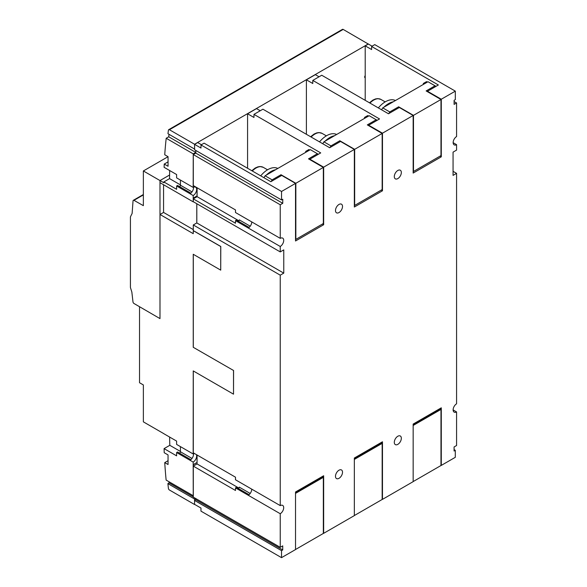<?xml version="1.0" encoding="UTF-8"?>
<svg xmlns="http://www.w3.org/2000/svg" width="587" height="587" viewBox="0 0 587 587"><rect width="100%" height="100%" fill="white"/><g stroke="black" fill="none" stroke-linecap="round" stroke-linejoin="round"><path stroke-width="0.88" d="M168.043 156.707L143.36 170.956L143.36 205.655L134.056 200.38A1.445 0.836 -120 0 0 133.337 200.314A1.445 0.836 -120 0 0 133.044 200.864L132.119 213.485A113.922 65.773 -120 0 0 130.424 216.948L130.424 287.461A113.922 65.773 -120 0 0 131.84 292.018L132.985 301.916A1.453 0.836 -120 0 0 134.056 303.538L159.987 318.609L160.002 214.482L163.56 212.428L163.56 184.722M134.056 200.277L143.36 194.906M169.592 175.007L159.987 180.554L159.994 318.602M195.574 498.429L194.561 499.016L194.561 504.512L169.43 490.006A1.445 0.836 60 0 1 168.418 488.406A464.64 268.259 60 0 1 167.889 483.622L169.107 482.918A464.64 268.259 60 0 1 168.983 481.722M164.742 462.615A464.64 268.259 -120 0 0 166.128 480.078L193.24 495.722L193.174 462.094L176.614 452.54L176.614 455.857L164.081 448.622A464.64 268.259 -120 0 0 164.228 452.724L168.043 454.925L168.043 464.522L164.742 462.615L168.043 460.707M164.081 448.622L169.812 445.313A464.64 268.259 60 0 1 169.621 437.058M139.53 306.796L139.53 382.731L143.367 384.947L143.367 421.855L163.839 433.676A464.64 268.259 -120 0 0 163.839 433.72L176.614 441.094L176.614 444.418L193.174 453.978L193.24 370.918L233.516 394.171L233.575 370.5L193.24 347.291L193.24 254.274L220.727 270.145L220.785 246.474L193.292 230.603L193.24 233.67L160.002 214.482M193.24 347.291L233.575 370.5M160.002 180.561L160.002 182.674L193.24 201.862L193.174 195.544L176.614 185.984L176.614 189.308L163.839 181.933L163.839 182.77L160.002 180.561L169.592 175.021M196.403 454.617A4.975 2.869 -60 0 1 196.667 456.018A4.975 2.869 -60 0 1 193.174 462.094M193.519 453.802A4.975 2.869 -60 0 1 193.534 454.206A4.975 2.869 -60 0 1 190.041 460.289L190.041 460.289M220.727 270.145L220.727 246.525L193.24 230.647M365.209 77.836A1.629 0.939 -60 0 1 365.026 77.77A1.629 0.939 -60 0 1 365.209 75.606M368.32 44.062L343.19 29.423A1.445 0.836 -120 0 0 342.47 29.35L168.711 129.668A1.445 0.836 60 0 1 169.43 129.742L194.561 144.248L368.32 43.93M194.561 144.248L194.598 149.032M195.772 150.433L195.772 152.407L193.24 153.875L166.202 138.268A465.425 268.714 -120 0 0 164.742 154.763L168.043 156.67L168.043 166.268L164.235 164.066L168.043 161.865M164.235 164.066A465.425 268.714 -120 0 0 164.103 167.317L176.614 174.544L176.614 177.868L193.174 187.422L193.24 153.875M197.056 187.745L197.056 195.963L193.24 198.164M196.792 203.726L196.792 222.943M193.519 187.246A4.975 2.869 -60 0 1 193.534 187.657A4.975 2.869 -60 0 1 190.041 193.739L190.041 193.739M193.174 187.422A4.975 2.869 -60 0 1 195.64 187.187A4.975 2.869 -60 0 1 196.667 189.469A4.975 2.869 -60 0 1 193.174 195.544M193.292 229.598L163.56 212.428M233.516 394.171L233.516 370.551M163.839 181.933L169.577 178.624A465.425 268.714 60 0 1 169.658 170.531M166.202 138.268L168.74 136.8A465.425 268.714 60 0 1 169.027 134.313M194.561 149.054L167.97 133.704A465.425 268.714 60 0 1 168.418 130.175A1.445 0.836 60 0 1 168.711 129.668M193.292 370.947L193.292 452.826L235.49 477.187L235.49 479.77L280.241 505.605A4.975 2.869 -60 0 1 282.663 505.4A4.975 2.869 -60 0 1 283.697 507.674A4.975 2.869 -60 0 1 280.241 513.728L235.49 487.892L235.49 490.475L193.292 466.115L197.063 463.935L197.063 454.998L197.056 462.512L193.24 464.721M196.99 454.954L197.056 462.512M196.99 462.475L193.174 464.684M193.174 453.978A4.975 2.869 -60 0 1 194.502 453.516M176.614 452.54L177.553 451.997L190.878 459.687M179.277 452.988A0.961 0.55 120 0 0 180.011 452.731A0.961 0.55 120 0 0 180.429 451.763L192.008 458.447M180.429 446.619L180.429 451.763M169.812 445.313L180.429 451.44M167.889 483.622L194.561 499.016M169.107 482.918L193.292 496.881M196.99 187.708L197.056 195.963M196.99 195.926L193.174 198.127M176.614 185.984L177.553 185.441L190.878 193.138M169.577 178.624L180.429 184.89M179.277 186.439A0.961 0.55 120 0 0 180.011 186.174A0.961 0.55 120 0 0 180.429 185.213L192.008 191.898M180.429 180.07L180.429 185.213M168.74 136.8L195.772 152.407M193.292 254.31L193.292 347.247M280.241 505.605L280.241 275.164L193.292 224.96L193.292 230.603M251.728 489.147A4.975 2.869 -60 0 1 251.728 489.22A4.975 2.869 -60 0 1 248.279 495.274L248.279 495.274M143.36 170.956L159.987 180.554M193.292 224.96L196.814 222.935L196.814 203.74M281.547 199.954L194.598 149.758L194.598 144.358L200.989 148.056L200.989 144.952L281.547 191.465L281.547 199.954L282.765 199.257L282.765 203.315L280.241 204.768L193.292 154.564L193.292 185.573L235.49 209.933L235.49 212.516L280.241 238.359A4.975 2.869 -60 0 1 282.692 238.131A4.975 2.869 -60 0 1 283.719 240.406A4.975 2.869 -60 0 1 280.241 246.474L235.49 220.639L235.49 223.221L193.292 198.861L193.292 201.708L280.241 251.911L283.763 249.879L283.763 273.131L280.241 275.164M193.292 198.861L197.093 196.667L197.093 187.767M193.292 154.564L195.816 153.112L195.816 150.455M194.598 144.358L197.709 142.568L201.414 144.71M247.575 168.256L247.575 113.775L256.526 108.61L260.232 110.752M306.392 134.298L306.392 79.817L315.344 74.652L319.057 76.794M365.209 100.34L365.209 45.859L368.372 44.032L372.077 46.175M342.514 206.463A4.975 2.869 -60 0 1 340.343 211.467A4.975 2.869 -60 0 1 336.512 212.802A4.975 2.869 -60 0 1 335.485 210.528A4.975 2.869 -60 0 1 337.657 205.523A4.975 2.869 -60 0 1 341.487 204.188A4.975 2.869 -60 0 1 342.514 206.463M401.339 172.505A4.975 2.869 -60 0 1 399.167 177.509A4.975 2.869 -60 0 1 395.33 178.844A4.975 2.869 -60 0 1 394.303 176.562A4.975 2.869 -60 0 1 396.474 171.558A4.975 2.869 -60 0 1 400.305 170.23A4.975 2.869 -60 0 1 401.339 172.505M453.061 171.331L456.576 173.363L453.061 175.388L453.061 152.136L456.576 150.103L456.576 144.673A4.975 2.869 -60 0 1 454.177 144.872A4.975 2.869 -60 0 1 453.149 142.59A4.975 2.869 -60 0 1 456.576 136.551L456.576 102.96L454.103 104.391L454.103 100.333L455.321 99.629L455.321 91.139L374.763 44.627L371.608 46.454L438.357 84.983L427.483 91.264L441.292 99.232L455.321 91.139M193.292 466.115L193.292 497.116L280.241 547.319L282.736 545.881L282.736 549.938L281.525 550.635L281.525 557.65L295.525 549.564L295.525 491.987L323.657 475.749L323.657 533.326L354.343 515.606L354.343 458.029L382.475 441.784L382.475 499.368L413.16 481.648L413.16 424.071L441.292 407.826L441.292 465.403L455.292 457.324L455.292 450.31L454.081 451.014L454.081 446.956L456.576 445.518L456.576 411.927A4.975 2.869 -60 0 1 454.147 412.133A4.975 2.869 -60 0 1 453.12 409.858A4.975 2.869 -60 0 1 456.576 403.805L456.576 173.363M453.149 142.692L456.576 144.673M283.763 273.131L196.814 222.935M441.292 99.232L441.292 156.824L413.16 173.062L413.16 115.478L399.351 107.502L388.484 113.775L321.735 75.239L312.79 80.412L379.532 118.948L368.665 125.222L382.475 133.19L413.16 115.478M382.475 133.19L382.475 190.782L354.343 207.02L354.343 149.436L340.533 141.46L329.667 147.733L262.917 109.204L253.966 114.37L320.715 152.906L309.848 159.18L323.657 167.156L354.343 149.436M323.657 167.156L323.657 224.74L295.525 240.986L295.525 183.393L281.716 175.418L270.849 181.699L204.1 143.162L200.989 144.952M281.547 191.465L295.525 183.393M280.241 238.359L280.241 204.768M280.241 251.911L280.241 246.474M280.241 547.319L280.241 513.728M394.303 442.334A4.975 2.869 -60 0 1 396.474 437.33A4.975 2.869 -60 0 1 400.305 436.002A4.975 2.869 -60 0 1 401.339 438.276A4.975 2.869 -60 0 1 399.167 443.28A4.975 2.869 -60 0 1 395.33 444.608A4.975 2.869 -60 0 1 394.303 442.334M335.485 476.292A4.975 2.869 -60 0 1 337.657 471.288A4.975 2.869 -60 0 1 341.487 469.96A4.975 2.869 -60 0 1 342.514 472.234A4.975 2.869 -60 0 1 340.343 477.238A4.975 2.869 -60 0 1 336.512 478.574A4.975 2.869 -60 0 1 335.485 476.292M251.757 221.908A4.975 2.869 -60 0 1 251.757 221.952A4.975 2.869 -60 0 1 248.279 228.02L248.279 228.02M413.16 425.105L413.16 481.208M431.893 413.255L431.893 413.688M413.483 425.289L440.976 409.418L440.14 408.934L413.16 424.504M413.483 481.391L440.976 465.52L440.976 409.418M354.343 459.063L354.343 515.166M373.075 447.213L373.075 447.654M354.665 459.247L382.159 443.376L381.323 442.892L354.343 458.462M354.665 515.357L382.159 499.478L382.159 443.376M281.525 557.65L200.967 511.138L200.967 508.041L194.568 504.35L194.568 500.44L195.787 499.735L195.787 498.554M295.525 493.021L295.525 549.131M314.258 481.171L314.258 481.611M295.848 493.205L323.334 477.334L322.498 476.849L295.525 492.427M295.848 549.315L323.334 533.444L323.334 477.334M423.33 84.44L423.33 83.479L424.606 82.738L426.529 81.63L427.358 82.114M365.209 45.859L371.608 49.55L371.608 46.454M435.987 86.355L427.996 81.74L382.731 107.876L389.761 111.934L388.807 113.592M435.026 85.805L426.14 90.934L440.976 99.496L413.483 115.368L398.654 106.805L389.761 111.934M398.654 107.905L398.654 106.805M381.616 109.813L382.731 107.876M393.297 101.771A20.794 12.004 120 0 0 388.616 103.598A20.794 12.004 120 0 0 383.927 107.186M381.851 109.402A20.794 12.004 120 0 0 381.543 109.769M378.344 107.92A20.794 12.004 -60 0 1 385.417 101.749A20.794 12.004 -60 0 1 395.462 100.531M424.606 82.738L425.436 83.222M413.483 115.368L413.483 171.477L440.976 155.606L440.976 99.496M427.483 91.711L427.483 91.264M440.081 156.12L441.292 156.824M368.541 116.072L367.704 115.595L365.789 116.696L364.512 117.437L364.512 118.398M322.791 143.771L323.914 141.834L330.943 145.899L329.989 147.55M377.162 120.313L369.179 115.705L323.914 141.834M334.48 135.736A20.794 12.004 120 0 0 329.791 137.556A20.794 12.004 120 0 0 325.11 141.144M323.033 143.36A20.794 12.004 120 0 0 322.725 143.727M319.526 141.885A20.794 12.004 -60 0 1 326.599 135.707A20.794 12.004 -60 0 1 336.637 134.489M376.208 119.763L367.323 124.892L382.159 133.454L354.665 149.325L339.829 140.763L330.943 145.899M339.829 141.871L339.829 140.763M365.789 116.696L366.618 117.18M354.665 149.325L354.665 205.435L382.159 189.564L382.159 133.454M306.392 79.817L312.79 83.508L312.79 80.412M368.665 125.669L368.665 125.222M381.264 190.078L382.475 190.782M247.575 113.775L253.966 117.466L253.966 114.37M305.688 152.356L305.688 151.395L308.887 149.553L309.716 150.03M318.345 154.271L310.354 149.663L265.089 175.792L272.126 179.857L271.172 181.508M317.391 153.721L308.505 158.85L323.334 167.412L295.848 183.291L281.012 174.728L272.126 179.857M281.012 175.829L281.012 174.728M263.974 177.729L265.089 175.792M275.663 169.694A20.794 12.004 120 0 0 270.974 171.514A20.794 12.004 120 0 0 266.285 175.102M264.209 177.318A20.794 12.004 120 0 0 263.901 177.685M260.709 175.843A20.794 12.004 -60 0 1 267.775 169.665A20.794 12.004 -60 0 1 277.82 168.447M306.972 150.661L307.801 151.138M295.848 183.291L295.848 239.393L323.334 223.522L323.334 167.412M309.848 159.627L309.848 159.18M322.439 224.036L323.657 224.74M453.12 409.931L456.576 411.927M454.081 449.605L455.292 450.31M235.49 487.892L236.385 487.371L249.064 494.694M250.194 493.454L239.261 487.144A0.961 0.55 -60 0 1 238.843 488.105A0.961 0.55 -60 0 1 238.109 488.369M197.063 463.935L238.872 488.076M194.568 500.44L281.525 550.635M195.787 499.735L282.736 549.938M454.103 101.536L456.576 102.96M235.49 220.639L236.414 220.11L249.093 227.426M250.223 226.193L239.291 219.876A0.961 0.55 -60 0 1 238.872 220.837A0.961 0.55 -60 0 1 238.131 221.101M197.093 196.667L238.902 220.807M195.816 153.112L282.765 203.315M169.43 129.742L343.19 29.423M418.656 421.334L418.282 421.114M425.692 417.276L425.311 417.056M359.838 455.292L359.457 455.072M366.868 451.234L366.493 451.014M301.021 489.25L300.639 489.037M308.05 485.192L307.669 484.972M369.443 102.784L372.884 100.084L375.585 98.917L377.734 98.609L380.882 99.408A14.47 8.35 120 0 0 369.942 103.07M310.618 136.742L314.067 134.041L316.767 132.875L318.917 132.567L322.065 133.366A14.47 8.35 120 0 0 311.125 137.028M251.801 170.7L255.242 167.999L257.942 166.833L260.092 166.525L263.247 167.324A14.47 8.35 120 0 0 252.3 170.993M143.36 194.524L133.337 200.314M429.545 414.613L429.926 414.826M370.727 448.571L371.109 448.784M311.91 482.529L312.291 482.749M385.182 101.889L380.882 99.408M326.357 135.846L322.065 133.366M267.54 169.804L263.247 167.324"/></g></svg>

